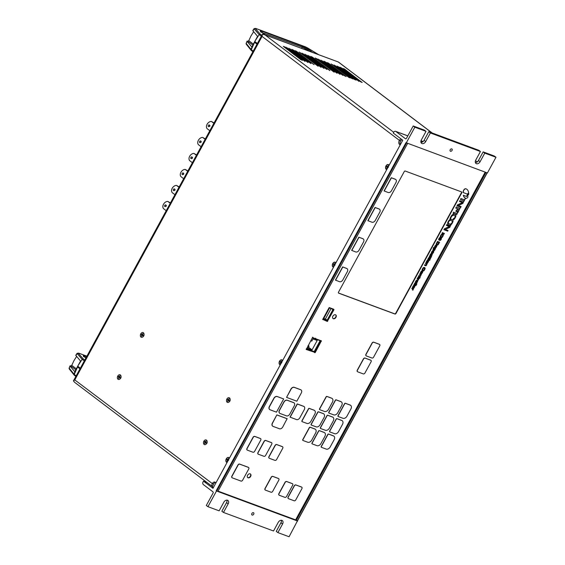 <?xml version="1.0" encoding="UTF-8"?>
<svg xmlns="http://www.w3.org/2000/svg" width="565" height="565" viewBox="0 0 565 565"><rect width="100%" height="100%" fill="white"/><g stroke="black" fill="none" stroke-linecap="round" stroke-linejoin="round"><path stroke-width="0.85" d="M412.994 287.988L413.396 288.136A1.879 1.321 127.1 0 0 414.413 287.373L414.731 286.787A1.737 1.229 127.1 0 0 414.731 285.551L414.103 285.269A1.681 1.187 127.1 0 0 413.135 286.017L412.711 286.801A1.222 0.862 127.1 0 0 412.775 287.853L413.248 287.324A0.572 0.403 -52.9 0 1 413.234 286.78L413.46 286.377A1.172 0.826 -52.9 0 1 413.94 286.052L412.916 287.924A1.222 0.862 127.1 0 1 412.846 286.9L412.711 286.801M413.841 286.095L413.206 287.267M413.87 284.809L414.258 284.103L416.327 284.922L415.946 285.629L413.87 284.809M414.463 283.722L414.844 283.023L416.921 283.842L416.539 284.541L414.463 283.722M417.577 280.48L416.885 280.169A1.822 1.285 127.1 0 0 415.932 280.925L415.466 281.787A2.027 1.427 127.1 0 0 415.416 282.867L416.108 283.171A1.815 1.278 127.1 0 0 417.182 282.331L417.556 281.645A2.528 1.78 127.1 0 0 417.577 280.48L416.885 280.169M418.799 278.503L419.823 278.164L419.88 276.836L419.322 277.21L418.326 276.836L417.599 278.008L419.124 277.902L418.799 278.503L418.976 277.846M420.155 277.563L419.774 277.373M427.387 263.438L425.855 262.824L425.487 263.502L426.455 263.912A0.699 0.487 -52.9 0 1 425.841 265.049L424.866 264.639L424.499 265.317L425.671 265.804A0.89 0.629 127.1 0 0 426.49 265.225L426.787 264.681A0.798 0.565 127.1 0 0 426.815 264.046L427.387 263.438L425.855 262.824M426.377 263.883A0.699 0.487 -52.9 0 1 425.706 264.95M430.05 259.731L429.661 259.582L429.28 260.281L429.668 260.43L430.05 259.731L429.506 259.526M429.365 259.095L430.339 258.883L430.474 257.442L429.873 257.817L428.899 257.456L428.157 258.601L429.626 258.622L429.365 259.095L429.471 258.558M430.721 258.184L430.353 258M431.632 256.842L430.862 257.4L431.632 256.842L429.562 256.03L429.315 256.828L430.714 257.343L431.095 256.644L429.562 256.03M433.581 250.98L433.016 250.719A2.182 1.54 127.1 0 0 432.013 251.397L431.533 252.273A1.702 1.201 127.1 0 0 431.596 253.53L432.034 253.72A1.526 1.074 127.1 0 0 433.235 252.852L433.602 252.174A1.469 1.038 127.1 0 0 433.581 250.98L433.016 250.719M434.895 247.816L435.163 247.915A1.646 1.158 127.1 0 0 436.357 247.152L436.71 246.517A1.843 1.3 127.1 0 0 436.717 245.365L435.947 245.026A1.794 1.264 127.1 0 0 435.114 245.704L434.647 246.545A1.9 1.342 127.1 0 0 434.584 247.527L435.22 247.039A0.537 0.374 -52.9 0 1 435.142 246.608L435.354 246.227A0.657 0.459 -52.9 0 1 435.763 245.853L434.803 247.654M435.777 245.86L435.17 246.983M440.234 239.744L439.86 240.429A1.264 0.89 127.1 0 0 440.912 239.828L441.314 239.094A1.603 1.13 127.1 0 0 441.23 237.95L440.163 237.505A0.982 0.692 127.1 0 0 439.238 238.148L438.779 238.988A1.504 1.059 127.1 0 0 438.744 239.941L439.372 240.224A1.01 0.706 127.1 0 0 440.079 239.786L440.841 238.656A0.692 0.487 -52.9 0 1 440.234 239.744L440.142 239.673M439.951 239.92L439.86 240.429M440.728 238.585A0.692 0.487 -52.9 0 1 440.163 239.638M442.988 234.277L442.395 234.009A1.949 1.377 127.1 0 0 440.94 235.054L440.432 235.993A1.688 1.187 127.1 0 0 440.453 237.349L441.145 236.862A1.222 0.862 -52.9 0 1 440.884 236.212L441.399 235.273A1.307 0.918 -52.9 0 1 442.12 234.863L442.699 235.075A1.702 1.194 -52.9 0 1 442.692 235.923L442.19 236.502A0.727 0.509 -52.9 0 1 441.562 236.82L441.449 237.773A1.78 1.25 127.1 0 0 442.395 237.116L443.207 235.619A2.069 1.455 127.1 0 0 442.988 234.277L442.395 234.009M442.586 235.033A1.702 1.194 -52.9 0 1 442.557 235.824M448.066 230.569L445.171 229.496L449.832 227.335L450.651 225.181A1.144 0.805 -52.9 0 1 449.881 225.873L446.647 224.679L446.428 225.414L449.549 226.572L444.401 228.804L443.921 229.687L447.748 231.156L447.932 230.471L445.227 229.468M449.359 226.501L444.401 228.804M457.876 212.631L457.417 212.793A0.84 0.593 -52.9 0 1 456.69 213.337L453.504 212.157L453.088 213.252L456.788 214.622L457.586 212.475M461.139 206.642L458.243 205.568L462.905 203.407L463.724 201.253A1.144 0.805 -52.9 0 1 462.954 201.945L459.719 200.752L459.5 201.486L462.622 202.644L457.473 204.876L456.993 205.759L460.821 207.228L461.005 206.55L458.3 205.547M462.431 202.574L457.473 204.876M468.046 193.505L466.464 196.415L463.321 195.25A7.748 5.459 127.1 0 0 464.84 197.842L466.118 198.364A2.288 1.61 127.1 0 0 467.545 197.665L468.004 196.825A1.561 1.102 -52.9 0 1 467.905 195.292A0.911 0.643 -52.9 0 1 468.477 194.727L468.668 194.367A4.838 3.411 127.1 0 0 468.562 192.891L468.484 192.827M466.52 189.028L465.786 188.759A1.794 1.264 127.1 0 0 463.957 189.727L463.583 190.405A4.315 3.037 127.1 0 0 463.116 192.496L466.994 193.986A1.321 0.932 127.1 0 0 468.321 193.124L468.604 192.601A8.454 5.954 127.1 0 0 466.789 189.233A8.454 5.954 127.1 0 0 466.648 189.127A8.454 5.954 127.1 0 0 466.52 189.028L465.786 188.759M248.056 477.792A2.267 1.596 127.1 0 0 250.535 476.592A2.267 1.596 127.1 0 0 250.5 474.014A2.267 1.596 127.1 0 0 247.851 474.861A2.267 1.596 127.1 0 0 247.76 477.63A2.267 1.596 127.1 0 0 248.056 477.792M293.998 402.824A2.882 2.027 127.1 0 0 293.934 402.774A2.882 2.027 127.1 0 0 293.56 402.57L287.19 400.211A2.882 2.027 127.1 0 0 283.884 401.99L279.414 410.19A2.882 2.027 127.1 0 0 279.619 413.199A2.882 2.027 127.1 0 0 279.682 413.248M232.038 477.7A1.427 1.003 -52.9 0 1 231.975 477.651A1.427 1.003 -52.9 0 1 231.869 476.154L237.971 464.96A1.427 1.003 -52.9 0 1 239.617 464.077L248.318 467.304A1.427 1.003 -52.9 0 1 248.501 467.403A1.427 1.003 -52.9 0 1 248.565 467.46M271.553 442.692A1.427 1.003 127.1 0 0 271.49 442.635A1.427 1.003 127.1 0 0 271.306 442.536L265.705 440.46A1.427 1.003 127.1 0 0 264.067 441.343L257.965 452.544A1.427 1.003 127.1 0 0 258.064 454.034A1.427 1.003 127.1 0 0 258.134 454.083M247.138 450.008A1.427 1.003 -52.9 0 1 247.067 449.959A1.427 1.003 -52.9 0 1 246.969 448.469L253.071 437.268A1.427 1.003 -52.9 0 1 254.709 436.385L260.31 438.461A1.427 1.003 -52.9 0 1 260.493 438.56A1.427 1.003 -52.9 0 1 260.557 438.617M272.655 426.144A2.882 2.027 -52.9 0 1 272.584 426.095A2.882 2.027 -52.9 0 1 272.379 423.086L276.85 414.887L287.105 418.686L282.768 426.985A2.882 2.027 -52.9 0 1 279.463 428.764L273.093 426.398A2.882 2.027 -52.9 0 1 272.718 426.194A2.882 2.027 -52.9 0 1 272.514 423.178L276.85 414.887M269.66 409.533A2.882 2.027 -52.9 0 1 269.59 409.484A2.882 2.027 -52.9 0 1 269.385 406.475L273.856 398.276A2.882 2.027 -52.9 0 1 277.161 396.496L283.665 398.954L276.469 412.153L270.098 409.787A2.882 2.027 -52.9 0 1 269.724 409.583A2.882 2.027 -52.9 0 1 269.519 406.574L273.99 398.374A2.882 2.027 -52.9 0 1 277.295 396.595L283.665 398.954M278.63 478.597A1.427 1.003 127.1 0 0 278.573 478.548A1.427 1.003 127.1 0 0 278.383 478.442L272.789 476.373A1.427 1.003 127.1 0 0 271.151 477.256L265.049 488.45A1.427 1.003 127.1 0 0 265.147 489.947A1.427 1.003 127.1 0 0 265.218 489.989M338.131 416.447A0.692 0.487 -52.9 0 1 338.011 415.678L344.558 403.685A0.692 0.487 -52.9 0 1 345.349 403.255L350.074 405.006A3.454 2.437 -52.9 0 1 350.519 405.253A3.454 2.437 -52.9 0 1 350.59 405.303M328.901 413.022A0.692 0.487 -52.9 0 1 328.781 412.259L335.32 400.26A0.692 0.487 -52.9 0 1 336.119 399.836L340.843 401.588A3.454 2.437 -52.9 0 1 341.288 401.828A3.454 2.437 -52.9 0 1 341.352 401.885M315.334 429.252A3.454 2.437 127.1 0 0 315.27 429.202A3.454 2.437 127.1 0 0 314.818 428.955L310.093 427.204A0.692 0.487 127.1 0 0 309.302 427.634L302.762 439.627A0.692 0.487 127.1 0 0 302.882 440.389M333.802 436.095A3.454 2.437 127.1 0 0 333.731 436.046A3.454 2.437 127.1 0 0 333.286 435.799L328.562 434.047A0.692 0.487 127.1 0 0 327.771 434.471L321.224 446.47A0.692 0.487 127.1 0 0 321.351 447.233M279.068 495.124A1.427 1.003 -52.9 0 1 278.997 495.074A1.427 1.003 -52.9 0 1 278.891 493.584L285 482.383A1.427 1.003 -52.9 0 1 286.639 481.5L292.232 483.576A1.427 1.003 -52.9 0 1 292.416 483.675A1.427 1.003 -52.9 0 1 292.479 483.732M342.644 266.92L335.448 280.12L339.537 281.688A2.882 2.027 127.1 0 0 342.842 279.908L347.313 271.709A2.882 2.027 127.1 0 0 347.108 268.693A2.882 2.027 127.1 0 0 346.733 268.488L342.644 266.92L346.606 268.389A2.882 2.027 127.1 0 1 346.981 268.594A2.882 2.027 127.1 0 1 347.044 268.643M485.201 172.141L295.615 519.871L218.048 491.126M306.244 349.523L312.346 337.821L321.4 340.822L315.256 352.496L306.166 349.46M329.042 307.784L334.014 309.627L327.29 321.443L322.714 319.38L329.042 307.784M404.222 171.633L338.513 292.154A0.918 0.65 127.1 0 0 338.696 293.186L394.935 314.027A0.918 0.65 127.1 0 0 395.994 313.455L461.704 192.926A0.918 0.65 127.1 0 0 461.52 191.902L405.282 171.061A0.918 0.65 127.1 0 0 404.222 171.633M351.783 250.486L358.98 237.293L362.942 238.762A2.882 2.027 -52.9 0 1 363.316 238.967A2.882 2.027 -52.9 0 1 363.521 241.975L359.058 250.175A2.882 2.027 -52.9 0 1 355.752 251.955L351.656 250.387L358.853 237.194L362.815 238.663A2.882 2.027 -52.9 0 1 363.189 238.868A2.882 2.027 -52.9 0 1 363.253 238.917M384.207 191.027L391.404 177.827L395.366 179.296A2.882 2.027 -52.9 0 1 395.74 179.501A2.882 2.027 -52.9 0 1 395.945 182.516L391.474 190.716A2.882 2.027 -52.9 0 1 388.169 192.496L384.073 190.928L391.27 177.728L395.232 179.197A2.882 2.027 -52.9 0 1 395.606 179.402A2.882 2.027 -52.9 0 1 395.67 179.451M367.999 220.753L375.188 207.56L379.157 209.029A2.882 2.027 -52.9 0 1 379.532 209.234A2.882 2.027 -52.9 0 1 379.736 212.249L375.266 220.442A2.882 2.027 -52.9 0 1 371.961 222.222L367.864 220.654L375.061 207.461L379.023 208.93A2.882 2.027 -52.9 0 1 379.398 209.135A2.882 2.027 -52.9 0 1 379.461 209.184M301.717 487.15A1.427 1.003 127.1 0 0 301.654 487.101A1.427 1.003 127.1 0 0 301.463 486.995L295.869 484.925A1.427 1.003 127.1 0 0 294.231 485.808L288.129 497.002A1.427 1.003 127.1 0 0 288.228 498.5A1.427 1.003 127.1 0 0 288.298 498.542M324.564 432.67A3.454 2.437 127.1 0 0 324.501 432.62A3.454 2.437 127.1 0 0 324.056 432.373L319.331 430.629A0.692 0.487 127.1 0 0 318.533 431.053L311.993 443.052A0.692 0.487 127.1 0 0 312.113 443.815M319.67 409.604A0.692 0.487 -52.9 0 1 319.55 408.834L326.09 396.842A0.692 0.487 -52.9 0 1 326.881 396.411L331.606 398.163A3.454 2.437 -52.9 0 1 332.058 398.41A3.454 2.437 -52.9 0 1 332.121 398.459M366.12 355.802A1.427 1.003 -52.9 0 1 366.056 355.752A1.427 1.003 -52.9 0 1 365.95 354.262L372.06 343.061A1.427 1.003 -52.9 0 1 373.698 342.178L379.292 344.255A1.427 1.003 -52.9 0 1 379.475 344.353A1.427 1.003 -52.9 0 1 379.539 344.41M357.468 371.678A1.427 1.003 -52.9 0 1 357.398 371.629A1.427 1.003 -52.9 0 1 357.299 370.132L363.401 358.937A1.427 1.003 -52.9 0 1 365.039 358.055L370.64 360.131A1.427 1.003 -52.9 0 1 370.824 360.23A1.427 1.003 -52.9 0 1 370.887 360.286M302.042 421.575A0.692 0.487 -52.9 0 1 301.922 420.812L308.462 408.813A0.692 0.487 -52.9 0 1 309.26 408.389L313.985 410.141A3.454 2.437 -52.9 0 1 314.43 410.381A3.454 2.437 -52.9 0 1 314.493 410.437M311.28 425A0.692 0.487 -52.9 0 1 311.153 424.23L317.7 412.238A0.692 0.487 -52.9 0 1 318.49 411.807L323.215 413.559A3.454 2.437 -52.9 0 1 323.66 413.806A3.454 2.437 -52.9 0 1 323.731 413.855M320.51 428.418A0.692 0.487 -52.9 0 1 320.39 427.656L326.93 415.656A0.692 0.487 -52.9 0 1 327.721 415.233L332.446 416.984A3.454 2.437 -52.9 0 1 332.898 417.224A3.454 2.437 -52.9 0 1 332.962 417.274M342.192 420.699A3.454 2.437 127.1 0 0 342.129 420.65A3.454 2.437 127.1 0 0 341.677 420.402L336.952 418.651A0.692 0.487 127.1 0 0 336.161 419.082L329.621 431.074A0.692 0.487 127.1 0 0 329.741 431.837M304.019 406.539A2.882 2.027 127.1 0 0 303.956 406.489A2.882 2.027 127.1 0 0 303.582 406.284L297.211 403.926L290.014 417.118L296.519 419.583A2.882 2.027 127.1 0 0 299.824 417.803L304.295 409.604A2.882 2.027 127.1 0 0 304.09 406.588A2.882 2.027 127.1 0 0 303.716 406.383L297.345 404.024L290.149 417.217M282.549 446.767A1.427 1.003 127.1 0 0 282.486 446.71A1.427 1.003 127.1 0 0 282.302 446.611L276.702 444.535A1.427 1.003 127.1 0 0 275.063 445.418L268.961 456.612A1.427 1.003 127.1 0 0 269.06 458.109A1.427 1.003 127.1 0 0 269.131 458.159M301.025 389.928A2.882 2.027 127.1 0 0 300.961 389.878A2.882 2.027 127.1 0 0 300.587 389.673L294.217 387.315A2.882 2.027 127.1 0 0 290.911 389.094L286.575 397.393L296.83 401.192L301.3 392.993A2.882 2.027 127.1 0 0 301.096 389.977A2.882 2.027 127.1 0 0 300.721 389.772L294.351 387.413A2.882 2.027 127.1 0 0 291.046 389.193L286.575 397.393M333.35 318.724A2.267 1.596 127.1 0 0 335.836 317.523A2.267 1.596 127.1 0 0 335.794 314.945A2.267 1.596 127.1 0 0 333.152 315.786A2.267 1.596 127.1 0 0 333.06 318.561A2.267 1.596 127.1 0 0 333.35 318.724M465.348 198.922L464.903 199.064A0.932 0.657 -52.9 0 1 464.006 199.671L460.899 198.52L460.482 199.614L464.218 200.999L465.066 198.767M457.219 211.289L456.986 211.204A0.791 0.558 -52.9 0 1 457.029 210.667L457.975 208.923L459.204 209.382L458.088 211.585A0.735 0.516 -52.9 0 1 457.368 211.847L457.163 212.228L458.01 212.376L460.284 207.595A1.024 0.72 -52.9 0 1 459.642 208.195L456.329 206.967L455.743 208.047L457.643 208.803L456.562 210.441A0.784 0.551 -52.9 0 1 456.068 210.809L455.764 211.225L457.007 211.691L456.972 211.148M459.098 209.34L457.961 211.487A0.735 0.516 -52.9 0 1 457.233 211.748L457.163 212.228M457.495 208.746L456.562 210.441M455.228 214.446A2.535 1.787 127.1 0 0 455.185 214.41A2.535 1.787 127.1 0 0 455.136 214.375L454.345 214.079A3.199 2.253 127.1 0 0 451.371 215.865L450.376 217.68A2.493 1.759 127.1 0 0 450.03 218.69L450.609 218.62A1.681 1.187 -52.9 0 1 450.856 217.836L451.421 216.798A2.444 1.723 -52.9 0 1 453.766 215.272L454.832 215.668A1.667 1.172 -52.9 0 1 454.853 217.334L454.634 217.737A1.151 0.812 -52.9 0 1 453.455 218.556L452.953 219.82A2.189 1.547 127.1 0 0 454.818 218.401L455.496 217.165A2.535 1.787 127.1 0 0 455.312 214.502A2.535 1.787 127.1 0 0 455.263 214.474L454.345 214.079M452.565 219.799L451.004 219.171A2.874 2.027 127.1 0 0 448.751 220.668L447.875 222.271A2.931 2.062 127.1 0 0 448.052 224.651L449.585 225.273A2.648 1.865 127.1 0 0 451.965 223.641L452.671 222.342A2.479 1.744 127.1 0 0 452.565 219.799L451.004 219.171M444.394 233.451L442.317 232.632L442.014 233.529L443.956 234.249L444.394 233.451L442.317 232.632M439.591 242.223L437.515 241.403L436.265 243.706A1.441 1.017 127.1 0 0 436.47 244.864L437.225 245.196A1.681 1.187 127.1 0 0 438.447 244.32L439.591 242.223L437.515 241.403M435.615 248.346L433.56 247.534L433.193 248.212L433.927 248.536A1.603 1.13 127.1 0 0 433.546 248.925L432.988 249.603A1.928 1.356 127.1 0 0 433.08 250.599L433.68 250.874A1.554 1.095 127.1 0 0 434.76 250.048L435.071 249.49A1.695 1.194 127.1 0 0 435.191 248.882L435.615 248.346L433.56 247.534M433.75 248.473A1.603 1.13 127.1 0 0 433.419 248.826M431.625 255.154A0.784 0.551 -52.9 0 1 431.166 255.514L431.003 256.228A1.441 1.017 127.1 0 0 431.766 255.549L432.112 254.907A2.02 1.427 127.1 0 0 432.26 253.953L431.985 253.847A2.535 1.787 127.1 0 0 431.215 254.575L430.911 255.133A0.65 0.459 -52.9 0 1 430.657 255.422L430.82 254.575A1.773 1.25 -52.9 0 1 430.982 254.314L431.54 253.706L431.222 253.537A1.893 1.335 127.1 0 0 430.53 254.123L430.036 255.02A3.277 2.309 127.1 0 0 429.916 255.896L430.403 256.122A2.429 1.709 127.1 0 0 431.003 255.599L431.349 254.963A0.706 0.501 -52.9 0 1 431.738 254.575L431.844 254.617A0.692 0.487 -52.9 0 1 431.745 254.935L431.491 255.062A0.784 0.551 -52.9 0 1 431.123 255.38M431.159 254.384A2.535 1.787 127.1 0 0 431.081 254.476L430.777 255.034A0.65 0.459 -52.9 0 1 430.523 255.323L430.466 255.302M432.26 253.953L431.851 253.749A2.535 1.787 127.1 0 0 431.194 254.342M430.848 255.761L430.82 256.157M431.702 254.589A0.692 0.487 -52.9 0 1 431.611 254.836L431.491 255.062M429.513 259.533L427.98 258.911L427.733 259.709L429.132 260.232L429.513 259.533L427.98 258.911M428.475 260.331L427.903 260.07A2.182 1.54 127.1 0 0 426.9 260.74L426.427 261.623A1.702 1.201 127.1 0 0 426.49 262.873L426.921 263.071A1.526 1.074 127.1 0 0 428.122 262.202L428.496 261.524A1.469 1.038 127.1 0 0 428.475 260.331L427.903 260.07M424.866 267.725L424.195 267.478A1.646 1.158 127.1 0 0 422.931 268.403L422.394 269.385A1.285 0.904 127.1 0 0 422.493 270.713A1.285 0.904 127.1 0 0 422.613 270.79L422.98 270.105A0.848 0.6 -52.9 0 1 422.747 269.512L423.284 268.537A1.01 0.713 -52.9 0 1 424.004 268.135L424.534 268.333A1.187 0.833 -52.9 0 1 424.492 269.272L424.138 269.908A1.504 1.059 -52.9 0 1 423.446 270.324L423.312 271.045A1.469 1.031 127.1 0 0 424.23 270.402L425.021 268.94A1.54 1.088 127.1 0 0 424.866 267.725L424.068 267.379A1.646 1.158 127.1 0 0 422.797 268.304L422.267 269.286A1.285 0.904 127.1 0 0 422.366 270.614A1.285 0.904 127.1 0 0 422.429 270.663M424.428 268.29A1.187 0.833 -52.9 0 1 424.357 269.173L424.011 269.809A1.504 1.059 -52.9 0 1 423.319 270.225L423.1 270.967M422.627 271.172L421.935 270.868A1.822 1.285 127.1 0 0 420.982 271.617L420.515 272.478A2.027 1.427 127.1 0 0 420.466 273.559L421.158 273.863A1.815 1.278 127.1 0 0 422.232 273.022L422.606 272.344A2.528 1.78 127.1 0 0 422.627 271.172L421.935 270.868M421.426 274.336L419.929 273.728L419.562 274.413L420.558 274.83A0.869 0.614 -52.9 0 1 420.607 275.381L419.979 275.791L419.004 275.43L418.63 276.108L419.922 276.638A0.932 0.657 127.1 0 0 420.579 276.066L420.897 275.487A1.681 1.179 127.1 0 0 420.982 274.844L421.426 274.336L419.929 273.728M420.459 274.795A0.869 0.614 -52.9 0 1 420.48 275.282M418.94 278.87L417.436 278.263L417.055 278.962L418.008 279.371A1.335 0.939 -52.9 0 1 418.022 279.894L417.761 280.374L418.411 280.035A2.705 1.907 127.1 0 0 418.439 279.407L418.94 278.87L417.436 278.263M417.895 279.329A1.335 0.939 -52.9 0 1 417.895 279.795M413.7 288.517L412.196 287.91L411.814 288.616L412.768 289.019A1.335 0.939 -52.9 0 1 412.782 289.541L412.394 289.923L412.909 290.163L413.17 289.683A2.705 1.907 127.1 0 0 413.199 289.054L413.7 288.517L412.196 287.91M412.655 288.976A1.335 0.939 -52.9 0 1 412.655 289.442M295.163 519.701L218.041 491.147M401.722 139.449L401.235 140.339M213.386 487.553L212.355 486.776L213.295 484.706A0.692 0.487 -52.9 0 1 213.401 484.346L213.563 484.05A2.882 1.999 110.3 0 1 215.548 482.496M401.016 138.912A2.535 1.787 127.1 0 0 399.434 140.395L400.677 140.855A0.692 0.487 -52.9 0 1 400.938 140.551L401.079 140.282M226.918 500.131A3.22 2.274 127.1 0 1 226.544 502.617L221.854 511.212L223.486 512.448L273.531 530.994L278.22 522.392A3.22 2.274 -52.9 0 1 282.338 520.626A3.22 2.274 -52.9 0 1 282.571 524.009L277.881 532.604L289.075 536.75L297.437 520.909M475.412 160.905L476.705 161.385A2.161 1.504 110.3 0 1 476.98 161.534L475.398 160.947M477.361 161.823L476.98 161.534M475.37 162.593A3.22 2.274 127.1 0 0 478.47 160.488L483.153 151.886L494.347 156.039L495.971 157.268L487.418 172.961L405.981 142.67L216.197 490.766L217.857 491.479L407.633 143.404M297.331 520.831L295.149 519.715M485.971 172.431L296.194 520.506M407.824 135.861L395.571 131.32A2.161 1.504 110.3 0 0 393.593 132.422L393.254 133.043L402.753 140.226L212.97 488.322L203.471 481.133L203.132 481.754A2.161 1.504 -69.7 0 0 203.329 484.558L212.984 491.861A0.918 0.643 110.3 0 1 213.069 493.061L206.31 505.456L207.941 506.685L216.501 490.992L216.197 490.766M395.571 131.32A2.161 1.504 110.3 0 1 395.846 131.468L405.5 138.771A0.918 0.643 110.3 0 0 406.454 138.369L413.213 125.974L414.844 127.203L406.284 142.903M421.794 142.309A3.397 0.501 -151.4 0 1 421.419 142.048A3.397 0.501 -151.4 0 1 420.868 141.561M420.904 141.208A3.397 0.501 -151.4 0 1 422.733 141.836M229.129 400.698L228.331 400.401L227.773 401.433A1.448 1.01 110.3 0 1 227.49 401.221L228.055 400.19L227.384 399.688A1.448 1.01 110.3 0 1 227.617 399.257L228.288 399.766L228.846 398.735A1.448 1.01 110.3 0 1 229.122 398.947L228.564 399.978L229.235 400.479A1.448 1.01 110.3 0 1 229.002 400.91L228.331 400.401M229.291 400.649L227.384 399.688M229.178 400.606L228.055 400.19M227.49 401.221L227.935 401.129M226.897 399.017A2.493 1.73 110.3 0 1 229.122 397.732A2.493 1.73 110.3 0 1 230.103 400.041A2.493 1.73 110.3 0 1 229.644 401.284A2.493 1.73 110.3 0 1 227.088 402.216A2.493 1.73 110.3 0 1 226.897 399.017M230.103 400.041L230.054 400.345A1.363 0.946 110.3 0 1 229.8 401.023L229.644 401.284M143.023 335.532L142.225 335.236L141.66 336.26A1.448 1.01 110.3 0 1 141.384 336.048L141.942 335.024L141.271 334.515A1.448 1.01 110.3 0 1 141.504 334.092L142.175 334.593L142.733 333.569A1.448 1.01 110.3 0 1 143.016 333.781L142.458 334.805L143.122 335.313A1.448 1.01 110.3 0 1 142.888 335.744L142.225 335.236M143.185 335.483L141.271 334.515M143.065 335.44L141.942 335.024M141.384 336.048L141.829 335.956M140.791 333.851A2.493 1.73 110.3 0 1 143.016 332.559A2.493 1.73 110.3 0 1 143.99 334.876A2.493 1.73 110.3 0 1 143.531 336.119A2.493 1.73 110.3 0 1 140.975 337.044A2.493 1.73 110.3 0 1 140.791 333.851M143.99 334.876L143.941 335.179A1.363 0.946 110.3 0 1 143.694 335.857L143.531 336.119M120.02 377.717L119.222 377.42L118.657 378.451A1.448 1.01 110.3 0 1 118.382 378.239L118.94 377.208L118.269 376.707A1.448 1.01 110.3 0 1 118.509 376.276L119.173 376.784L119.738 375.753A1.448 1.01 110.3 0 1 120.013 375.965L119.455 376.996L120.126 377.498A1.448 1.01 110.3 0 1 119.886 377.929L119.222 377.42M120.183 377.667L118.269 376.707M120.07 377.625L118.94 377.208M118.382 378.239L118.827 378.147M117.788 376.036A2.493 1.73 110.3 0 1 120.013 374.75A2.493 1.73 110.3 0 1 120.995 377.06A2.493 1.73 110.3 0 1 120.529 378.303A2.493 1.73 110.3 0 1 117.972 379.235A2.493 1.73 110.3 0 1 117.788 376.036M120.995 377.06L120.938 377.364A1.363 0.946 110.3 0 1 120.691 378.041L120.529 378.303M206.133 442.889L205.328 442.593L204.77 443.617A1.448 1.01 110.3 0 1 204.495 443.405L205.053 442.381L204.382 441.872A1.448 1.01 110.3 0 1 204.615 441.442L205.286 441.95L205.844 440.926A1.448 1.01 110.3 0 1 206.126 441.138L205.561 442.162L206.232 442.67A1.448 1.01 110.3 0 1 205.999 443.094L205.328 442.593M206.289 442.84L204.382 441.872M206.176 442.798L205.053 442.381M204.495 443.405L204.933 443.313M203.894 441.201A2.493 1.73 110.3 0 1 206.126 439.916A2.493 1.73 110.3 0 1 207.101 442.233A2.493 1.73 110.3 0 1 206.642 443.469A2.493 1.73 110.3 0 1 204.085 444.401A2.493 1.73 110.3 0 1 203.894 441.201M207.101 442.233L207.051 442.529A1.363 0.946 110.3 0 1 206.797 443.207L206.642 443.469M327.008 62.567L344.459 75.774L346.133 76.558L328.463 63.103L327.008 62.567M334.261 71.995L316.81 58.788L315.129 57.997L334.155 72.193M318.229 66.056L299.104 52.058L318.123 66.253M359.029 81.176L341.578 67.962L339.904 67.179L358.923 81.367M337.171 73.076L318.046 59.078L337.065 73.273M343.033 68.506L360.491 81.713L362.165 82.497L344.495 69.043L343.033 68.506M326.973 69.297L307.847 55.299L326.867 69.488M321.146 67.136L302.021 53.138L321.04 67.334M343.004 75.237L325.553 62.03L323.872 61.239L342.899 75.428M354.658 79.552L356.12 80.096L338.668 66.889L336.987 66.098L354.658 79.552M329.889 70.378L312.438 57.164L310.757 56.38L329.783 70.569M351.748 78.471L353.203 79.015L334.077 65.017L351.748 78.471M294.951 50.688L296.406 51.231L314.076 64.685L294.951 50.688M308.031 62.277L288.906 48.279L307.925 62.475M340.088 74.156L320.962 60.158L339.982 74.347M305.114 61.197L285.989 47.199L305.008 61.394M348.831 77.391L350.286 77.935L331.161 63.937L348.831 77.391M324.063 68.217L304.93 54.219L323.95 68.414M283.291 46.365L284.753 46.909L302.423 60.363L300.742 59.579L283.291 46.365M310.948 63.358L293.496 50.151L291.815 49.36L310.842 63.548M400.514 141.151A2.882 1.999 -69.7 0 0 400.423 144.506M74.665 382.35L73.422 380.895L74.785 379.92L212.32 483.584A2.882 1.999 110.3 0 1 214.947 482.122A2.882 1.999 110.3 0 1 215.307 482.319L215.964 482.821M212.157 483.887A2.535 1.787 127.1 0 0 212.334 486.536A2.535 1.787 127.1 0 0 212.44 486.613M338.442 62.03L264.971 34.868L393.678 132.274M399.434 140.395L262.061 36.428L262.393 34.296L264.971 34.868M143.694 336.048A2.648 1.836 110.3 0 1 143.616 336.189L144.103 334.868A2.648 1.836 110.3 0 1 143.694 336.048M120.698 378.239A2.648 1.836 110.3 0 1 120.613 378.381L121.101 377.06A2.648 1.836 110.3 0 1 120.698 378.239A1.624 1.13 -69.7 0 1 120.239 378.705M229.807 401.221A2.648 1.836 110.3 0 1 229.729 401.355L230.216 400.041A2.648 1.836 110.3 0 1 229.807 401.221A1.624 1.13 -69.7 0 1 229.355 401.687M206.804 443.405A2.648 1.836 110.3 0 1 206.726 443.546L207.214 442.226A2.648 1.836 110.3 0 1 206.804 443.405A1.624 1.13 -69.7 0 1 206.352 443.878M227.038 462.516A2.648 1.836 110.3 0 1 226.282 458.851A2.648 1.836 110.3 0 1 229.425 458.13M280.268 364.891A2.648 1.836 110.3 0 1 279.513 361.219A2.648 1.836 110.3 0 1 282.655 360.505M333.505 267.238A2.648 1.836 110.3 0 1 332.75 263.572A2.648 1.836 110.3 0 1 335.9 262.852M386.735 169.606A2.648 1.836 110.3 0 1 385.98 165.941A2.648 1.836 110.3 0 1 389.123 165.22M399.271 140.692A2.882 1.999 -69.7 0 0 399.533 144.421L400.197 144.923M144.075 335.024A1.624 1.13 -69.7 0 0 144.04 334.381M143.242 336.521A1.624 1.13 -69.7 0 0 143.694 336.055M121.072 377.215A1.624 1.13 -69.7 0 0 121.037 376.565M230.188 400.19A1.624 1.13 -69.7 0 0 230.146 399.547M207.186 442.381A1.624 1.13 -69.7 0 0 207.15 441.731M420.967 142.437A3.22 2.274 -52.9 0 0 424.068 140.332L428.757 131.73L478.802 150.276L480.434 151.512L475.744 160.107A3.22 2.274 127.1 0 0 475.977 163.483A3.22 2.274 127.1 0 0 480.095 161.717L484.784 153.122L495.971 157.268M480.434 151.512L430.382 132.966L425.699 141.561A3.22 2.274 -52.9 0 1 421.575 143.326A3.22 2.274 -52.9 0 1 421.342 139.951L426.031 131.348L414.844 127.203M450.489 151.265A1.356 0.961 127.1 0 0 451.972 150.544A1.356 0.961 127.1 0 0 451.951 148.998A1.356 0.961 127.1 0 0 450.369 149.506A1.356 0.961 127.1 0 0 450.312 151.166A1.356 0.961 127.1 0 0 450.489 151.265M426.031 131.348L424.407 130.12L413.213 125.974M428.757 131.73L430.382 132.966M483.153 151.886L484.784 153.122M421.751 142.324L420.861 141.638M420.918 141.144L422.754 141.822M203.471 481.133L206.847 482.383M216.501 490.992L297.635 521.057M223.486 512.448L228.168 503.846A3.22 2.274 127.1 0 0 227.942 500.47A3.22 2.274 127.1 0 0 223.818 502.236L219.135 510.831L207.941 506.685M253.431 512.688A1.356 0.961 127.1 0 0 251.941 513.408A1.356 0.961 127.1 0 0 251.969 514.955A1.356 0.961 127.1 0 0 253.551 514.447A1.356 0.961 127.1 0 0 253.607 512.787A1.356 0.961 127.1 0 0 253.431 512.688M281.321 520.287A3.22 2.274 -52.9 0 1 280.939 522.773L276.257 531.368L277.881 532.604M84.234 356.734L84.983 356.995A0.904 0.629 -69.7 0 0 84.856 355.886C82.907 355.265 82.716 355.569 84.284 356.798A0.904 0.643 -53.7 0 1 84.489 356.946M84.319 360.908L82.151 359.319L77.038 353.386L75.795 355.244A3.093 0.459 28.6 0 0 75.887 355.484L80.548 361.049L77.878 365.901L82.151 359.319L83.253 358.902L84.792 360.032M77.878 365.901L74.813 371.721L70.095 366.113A3.093 0.459 -151.4 0 1 69.996 365.88A3.093 0.459 -151.4 0 1 70.766 365.958L75.964 369.898M77.363 366.869L77.871 366.297L80.357 368.175M74.354 375.224L73.944 374.094L74.255 375.174L75.858 376.424M70.095 366.113L69.191 368.154A0.904 0.84 -38.7 0 0 69.276 369.002L74.199 375.118M75.046 371.629L73.944 374.094L69.191 368.154L69.996 365.88M76.423 368.896L71.748 365.357L70.766 365.958M71.748 365.357L73.796 360.993A4.534 3.143 110.3 0 1 74.17 360.308L76.642 356.381M261.263 32.035L262.012 32.297A0.904 0.629 -69.7 0 0 261.892 31.188C259.935 30.567 259.745 30.87 261.32 32.099A0.904 0.643 -53.7 0 1 261.433 32.163L260.599 31.435L260.613 32.028M254.073 28.688L254.158 28.9A0.904 0.84 -41.3 0 1 255.309 28.54L255.86 28.504A0.904 0.629 -69.7 0 0 255.747 28.441L254.066 28.681L252.823 30.545A3.093 0.459 28.6 0 0 252.915 30.785L257.576 36.351L254.914 41.203L259.18 34.62L260.288 34.204L261.828 35.334M254.914 41.203L251.842 47.022L247.124 41.407A3.093 0.459 -151.4 0 1 247.025 41.181A3.093 0.459 -151.4 0 1 247.795 41.259L252.993 45.2M254.391 42.17L254.9 41.598L257.386 43.477M251.39 50.525L250.973 49.388L251.284 50.476L252.894 51.726M251.1 50.292L246.319 44.31A0.904 0.84 -38.7 0 1 246.22 43.456L247.025 41.181M253.459 44.197L248.784 40.659L247.795 41.259M302.063 46.076A0.904 0.629 110.3 0 1 302.19 47.185L307.819 50.193A0.904 0.643 -53.7 0 1 308.815 49.699L302.063 46.076L261.892 31.188M248.784 40.659L250.825 36.294A4.534 3.143 110.3 0 1 251.199 35.609L253.671 31.682M166.216 210.696L163.779 208.845A4.372 3.079 -52.9 0 1 163.49 204.283A4.372 3.079 -52.9 0 1 167.826 201.43L170.263 203.28M170.453 202.927L167.826 201.43M166.032 205.109L165.552 204.933A0.897 0.622 -69.7 0 1 165.75 206.154A0.897 0.622 110.3 0 1 164.931 206.613L166.174 206.31L166.336 205.498L165.757 205.088M165.552 204.933A0.897 0.622 -69.7 0 0 164.733 205.392A0.897 0.622 110.3 0 0 164.931 206.613M192.382 162.713L189.939 160.863A4.372 3.079 -52.9 0 1 189.649 156.3A4.372 3.079 -52.9 0 1 193.986 153.447L196.422 155.29M196.613 154.944L193.986 153.447M192.199 157.126L191.719 156.943A0.897 0.622 -69.7 0 1 191.909 158.172A0.897 0.622 110.3 0 1 191.09 158.631L192.333 158.327L192.503 157.508L191.923 157.098M191.719 156.943A0.897 0.622 -69.7 0 0 190.899 157.402A0.897 0.622 110.3 0 0 191.09 158.631M174.938 194.699L172.502 192.856A4.372 3.079 -52.9 0 1 172.205 188.286A4.372 3.079 -52.9 0 1 176.541 185.433L178.985 187.283M179.176 186.93L176.541 185.433M174.755 189.113L174.274 188.936A0.897 0.622 -69.7 0 1 174.472 190.165A0.897 0.622 110.3 0 1 173.653 190.617L174.889 190.32L175.058 189.501L174.479 189.091M174.274 188.936A0.897 0.622 -69.7 0 0 173.455 189.395A0.897 0.622 110.3 0 0 173.653 190.617M201.105 146.716L198.661 144.866A4.372 3.079 -52.9 0 1 198.371 140.304A4.372 3.079 -52.9 0 1 202.708 137.45L205.144 139.294M205.335 138.948L202.708 137.45M200.914 141.13L200.441 140.953A0.897 0.622 -69.7 0 1 200.631 142.175A0.897 0.622 110.3 0 1 199.812 142.634L201.055 142.331L201.225 141.518L200.646 141.102M200.441 140.953A0.897 0.622 -69.7 0 0 199.614 141.405A0.897 0.622 110.3 0 0 199.812 142.634M209.82 130.72L207.383 128.876A4.372 3.079 -52.9 0 1 207.094 124.307A4.372 3.079 -52.9 0 1 211.43 121.454L213.867 123.304M214.057 122.951L211.43 121.454M209.636 125.133L209.156 124.957A0.897 0.622 -69.7 0 1 209.354 126.186A0.897 0.622 110.3 0 1 208.534 126.638L209.777 126.341L209.94 125.522L209.361 125.112M209.156 124.957A0.897 0.622 -69.7 0 0 208.337 125.416A0.897 0.622 110.3 0 0 208.534 126.638M183.66 178.702L181.217 176.859A4.372 3.079 -52.9 0 1 180.927 172.29A4.372 3.079 -52.9 0 1 185.263 169.444L187.707 171.287M187.898 170.941L185.263 169.444M183.477 173.116L182.996 172.939A0.897 0.622 -69.7 0 1 183.194 174.168A0.897 0.622 110.3 0 1 182.375 174.627L183.611 174.324L183.78 173.504L183.201 173.095M182.996 172.939A0.897 0.622 -69.7 0 0 182.177 173.399A0.897 0.622 110.3 0 0 182.375 174.627M280.339 364.75A2.493 1.73 110.3 0 1 279.597 361.289A2.493 1.73 110.3 0 1 282.578 360.647M281.342 362.907L281.031 362.673L280.473 363.698A1.448 1.01 110.3 0 1 280.198 363.493L280.756 362.462L280.085 361.953A1.448 1.01 110.3 0 1 280.318 361.529L280.989 362.038L281.547 361.007A1.448 1.01 110.3 0 1 281.829 361.219L281.575 362.483M280.198 363.493L280.636 363.401M281.794 362.786L280.085 361.953M281.398 362.808L281.031 362.673M281.448 362.723L280.756 362.462M386.813 169.465A2.493 1.73 110.3 0 1 386.072 166.011A2.493 1.73 110.3 0 1 389.052 165.361M387.816 167.628L387.505 167.395L386.94 168.419A1.448 1.01 110.3 0 1 386.665 168.208L387.223 167.184L386.552 166.675A1.448 1.01 110.3 0 1 386.785 166.251L387.456 166.753L388.021 165.729A1.448 1.01 110.3 0 1 388.296 165.941L388.049 167.205M386.665 168.208L387.11 168.116M388.261 167.508L386.552 166.675M387.865 167.53L387.505 167.395M387.915 167.438L387.223 167.184M333.583 267.097A2.493 1.73 110.3 0 1 332.841 263.636A2.493 1.73 110.3 0 1 335.822 262.993M334.586 265.26L334.275 265.027L333.71 266.051A1.448 1.01 110.3 0 1 333.435 265.84L333.993 264.815L333.329 264.307A1.448 1.01 110.3 0 1 333.562 263.876L334.226 264.385L334.791 263.361A1.448 1.01 110.3 0 1 335.066 263.572L334.819 264.83M333.435 265.84L333.88 265.748M335.031 265.14L333.329 264.307M334.635 265.162L334.275 265.027M334.685 265.07L333.993 264.815M227.116 462.375A2.493 1.73 110.3 0 1 226.367 458.914A2.493 1.73 110.3 0 1 229.348 458.272M228.112 460.539L227.801 460.305L227.243 461.33A1.448 1.01 110.3 0 1 226.968 461.118L227.526 460.094L226.855 459.585A1.448 1.01 110.3 0 1 227.088 459.154L227.759 459.663L228.316 458.639A1.448 1.01 110.3 0 1 228.599 458.851L228.345 460.108M226.968 461.118L227.413 461.026M228.564 460.418L226.855 459.585M228.168 460.44L227.801 460.305M228.218 460.348L227.526 460.094M320.885 340.624L314.67 352.059L306.131 349.255M333.47 309.069L327.107 320.779L322.672 319.5M338.463 293.002L394.674 313.829A0.918 0.65 127.1 0 0 395.733 313.257L461.443 192.729A0.918 0.65 127.1 0 0 461.492 191.888M342.771 267.019L335.575 280.219M301.597 487.094L296.004 485.024A1.427 1.003 127.1 0 0 294.358 485.907L288.256 497.101A1.427 1.003 127.1 0 0 288.362 498.598A1.427 1.003 127.1 0 0 288.546 498.697L294.139 500.774A1.427 1.003 127.1 0 0 295.778 499.891L301.887 488.69A1.427 1.003 127.1 0 0 301.781 487.2A1.427 1.003 127.1 0 0 301.597 487.094L301.463 486.995M284.908 497.348L279.315 495.279A1.427 1.003 -52.9 0 1 279.124 495.173A1.427 1.003 -52.9 0 1 279.025 493.683L285.127 482.482A1.427 1.003 -52.9 0 1 286.766 481.599L292.366 483.675A1.427 1.003 -52.9 0 1 292.55 483.774A1.427 1.003 -52.9 0 1 292.649 485.271L286.547 496.466A1.427 1.003 -52.9 0 1 284.908 497.348M333.414 435.898L328.689 434.146A0.692 0.487 127.1 0 0 327.898 434.57L321.358 446.569A0.692 0.487 127.1 0 0 321.499 447.339L326.224 449.09A3.454 2.437 127.1 0 0 330.186 446.957L334.113 439.761A3.454 2.437 127.1 0 0 333.866 436.138A3.454 2.437 127.1 0 0 333.414 435.898L333.286 435.799M318.667 431.152L312.127 443.151A0.692 0.487 127.1 0 0 312.261 443.921L316.986 445.672A3.454 2.437 127.1 0 0 320.955 443.532L324.882 436.335A3.454 2.437 127.1 0 0 324.635 432.719A3.454 2.437 127.1 0 0 324.183 432.472L319.458 430.721A0.692 0.487 127.1 0 0 318.667 431.152L318.533 431.053M309.436 427.733L302.889 439.725A0.692 0.487 127.1 0 0 303.031 440.502L307.756 442.247A3.454 2.437 127.1 0 0 311.725 440.114L315.644 432.917A3.454 2.437 127.1 0 0 315.397 429.301A3.454 2.437 127.1 0 0 314.952 429.054L310.227 427.302A0.692 0.487 127.1 0 0 309.436 427.733L309.302 427.634M324.543 411.461L319.818 409.71A0.692 0.487 -52.9 0 1 319.677 408.933L326.217 396.941A0.692 0.487 -52.9 0 1 327.015 396.51L331.74 398.261A3.454 2.437 -52.9 0 1 332.185 398.509A3.454 2.437 -52.9 0 1 332.432 402.125L328.512 409.321A3.454 2.437 -52.9 0 1 324.543 411.461M371.968 358.026L366.367 355.957A1.427 1.003 -52.9 0 1 366.184 355.851A1.427 1.003 -52.9 0 1 366.085 354.361L372.187 343.16A1.427 1.003 -52.9 0 1 373.825 342.277L379.419 344.353A1.427 1.003 -52.9 0 1 379.609 344.452A1.427 1.003 -52.9 0 1 379.708 345.95L373.606 357.144A1.427 1.003 -52.9 0 1 371.968 358.026M363.309 373.903L357.716 371.834A1.427 1.003 -52.9 0 1 357.532 371.728A1.427 1.003 -52.9 0 1 357.426 370.23L363.535 359.036A1.427 1.003 -52.9 0 1 365.174 358.154L370.767 360.23A1.427 1.003 -52.9 0 1 370.951 360.329A1.427 1.003 -52.9 0 1 371.057 361.826L364.948 373.02A1.427 1.003 -52.9 0 1 363.309 373.903M309.387 408.488L314.112 410.239A3.454 2.437 -52.9 0 1 314.564 410.48A3.454 2.437 -52.9 0 1 314.811 414.103L310.884 421.299A3.454 2.437 -52.9 0 1 306.915 423.432L302.19 421.681A0.692 0.487 -52.9 0 1 302.056 420.911L308.596 408.912A0.692 0.487 -52.9 0 1 309.387 408.488L309.26 408.389M316.153 426.858L311.428 425.106A0.692 0.487 -52.9 0 1 311.287 424.329L317.827 412.337A0.692 0.487 -52.9 0 1 318.618 411.906L323.342 413.658A3.454 2.437 -52.9 0 1 323.794 413.905A3.454 2.437 -52.9 0 1 324.042 417.521L320.115 424.718A3.454 2.437 -52.9 0 1 316.153 426.858M325.384 430.276L320.659 428.524A0.692 0.487 -52.9 0 1 320.517 427.754L327.057 415.755A0.692 0.487 -52.9 0 1 327.855 415.332L332.58 417.083A3.454 2.437 -52.9 0 1 333.025 417.323A3.454 2.437 -52.9 0 1 333.272 420.939L329.353 428.143A3.454 2.437 -52.9 0 1 325.384 430.276M341.811 420.501L337.086 418.75A0.692 0.487 127.1 0 0 336.288 419.173L329.748 431.173A0.692 0.487 127.1 0 0 329.889 431.943L334.614 433.694A3.454 2.437 127.1 0 0 338.583 431.561L342.503 424.364A3.454 2.437 127.1 0 0 342.256 420.748A3.454 2.437 127.1 0 0 341.811 420.501L341.677 420.402M333.774 414.88L329.049 413.128A0.692 0.487 -52.9 0 1 328.915 412.358L335.455 400.359A0.692 0.487 -52.9 0 1 336.246 399.935L340.97 401.687A3.454 2.437 -52.9 0 1 341.422 401.927A3.454 2.437 -52.9 0 1 341.67 405.55L337.743 412.747A3.454 2.437 -52.9 0 1 333.774 414.88M338.145 415.776L344.685 403.784A0.692 0.487 -52.9 0 1 345.476 403.354L350.201 405.105A3.454 2.437 -52.9 0 1 350.653 405.352A3.454 2.437 -52.9 0 1 350.9 408.968L346.974 416.165A3.454 2.437 -52.9 0 1 343.012 418.305L338.287 416.553A0.692 0.487 -52.9 0 1 338.145 415.776L338.011 415.678M265.465 490.145L271.059 492.221A1.427 1.003 127.1 0 0 272.697 491.338L278.806 480.137A1.427 1.003 127.1 0 0 278.7 478.647A1.427 1.003 127.1 0 0 278.517 478.541L272.923 476.472A1.427 1.003 127.1 0 0 271.278 477.354L265.176 488.548A1.427 1.003 127.1 0 0 265.275 490.046A1.427 1.003 127.1 0 0 265.465 490.145M276.977 414.985L287.239 418.785M252.979 452.233L247.385 450.164A1.427 1.003 -52.9 0 1 247.202 450.058A1.427 1.003 -52.9 0 1 247.096 448.568L253.205 437.367A1.427 1.003 -52.9 0 1 254.843 436.484L260.437 438.56A1.427 1.003 -52.9 0 1 260.62 438.659A1.427 1.003 -52.9 0 1 260.726 440.156L254.617 451.35A1.427 1.003 -52.9 0 1 252.979 452.233M265.614 455.425L271.723 444.231A1.427 1.003 127.1 0 0 271.617 442.734A1.427 1.003 127.1 0 0 271.433 442.635L265.84 440.559A1.427 1.003 127.1 0 0 264.201 441.442L258.092 452.636A1.427 1.003 127.1 0 0 258.198 454.133A1.427 1.003 127.1 0 0 258.382 454.239L263.975 456.308A1.427 1.003 127.1 0 0 265.614 455.425M276.61 459.5L282.719 448.306A1.427 1.003 127.1 0 0 282.613 446.809A1.427 1.003 127.1 0 0 282.429 446.71L276.836 444.634A1.427 1.003 127.1 0 0 275.197 445.517L269.088 456.711A1.427 1.003 127.1 0 0 269.194 458.208A1.427 1.003 127.1 0 0 269.378 458.314L274.971 460.383A1.427 1.003 127.1 0 0 276.61 459.5M232.003 476.253L238.105 465.059A1.427 1.003 -52.9 0 1 239.744 464.176L248.445 467.403A1.427 1.003 -52.9 0 1 248.635 467.502A1.427 1.003 -52.9 0 1 248.734 468.999L242.632 480.194A1.427 1.003 -52.9 0 1 240.994 481.076L232.286 477.856A1.427 1.003 -52.9 0 1 232.102 477.75A1.427 1.003 -52.9 0 1 232.003 476.253L231.869 476.154M280.12 413.502L286.497 415.868A2.882 2.027 127.1 0 0 289.803 414.089L294.266 405.889A2.882 2.027 127.1 0 0 294.061 402.873A2.882 2.027 127.1 0 0 293.687 402.668L287.317 400.31A2.882 2.027 127.1 0 0 284.011 402.089L279.541 410.282A2.882 2.027 127.1 0 0 279.746 413.298A2.882 2.027 127.1 0 0 280.12 413.502M247.639 477.524A2.267 1.596 127.1 0 0 247.795 477.595A2.267 1.596 127.1 0 0 250.21 476.493A2.267 1.596 127.1 0 0 250.359 473.922M332.933 318.455A2.267 1.596 127.1 0 0 333.096 318.526A2.267 1.596 127.1 0 0 335.511 317.424A2.267 1.596 127.1 0 0 335.659 314.853M308.179 345.469L309.062 346.133L308.024 345.752M308.49 347.185L312.057 349.89L307.861 348.33L309.062 346.133M310.75 340.752L311.788 341.133L312.982 338.936L317.184 340.49L312.057 349.89M315.009 338.499L312.36 337.799M312.629 337.157L313.088 337.941M319.402 340.13L320.136 340.688L314.197 351.585L306.414 348.697M320.136 340.688L315.369 338.915M315.962 339.007L315.503 338.216M317.883 339.565L318.243 339.982M311.922 350.703L309.338 349.784M307.106 348.923L306.463 348.718M309.048 349.643L306.505 348.753M309.98 349.982L309.38 349.82M316.005 338.929L315.623 338.273M313.13 337.863L312.749 337.206M306.209 349.085L314.472 351.903L320.517 340.547L312.593 337.609M322.749 319.331L326.323 320.652A0.713 0.501 127.1 0 0 327.142 320.214L332.898 309.655A0.713 0.501 127.1 0 0 332.75 308.857L329.289 307.572M323.78 318.512L325.334 319.091L331.111 308.49L329.557 307.918L323.78 318.512L323.364 318.201M329.557 307.918L329.176 307.628M331.111 308.49L330.483 308.017M465.92 188.858A1.794 1.264 127.1 0 0 464.084 189.826L463.957 189.727M464.084 189.826L463.583 190.405M463.717 190.504A4.315 3.037 127.1 0 0 463.251 192.594M468.562 192.891L466.464 196.415M466.591 196.514L463.321 195.25M463.448 195.349A7.748 5.459 127.1 0 0 464.967 197.941M465.193 198.859L465.03 199.163A0.932 0.657 -52.9 0 1 464.14 199.77L464.006 199.671M464.14 199.77L460.899 198.52M461.033 198.619L460.482 199.614M464.02 201.055L463.858 201.352A1.144 0.805 -52.9 0 1 463.088 202.044L462.954 201.945M463.088 202.044L459.719 200.752M459.854 200.843L459.5 201.486M457.601 204.975L457.12 205.858M460.595 207.369L460.418 207.694A1.024 0.72 -52.9 0 1 459.769 208.294L459.642 208.195M459.769 208.294L456.329 206.967M456.464 207.065L455.87 208.146M456.697 210.54A0.784 0.551 -52.9 0 1 456.195 210.907L456.068 210.809M455.976 210.83L455.764 211.225M457.721 212.574L457.544 212.892A0.84 0.593 -52.9 0 1 456.817 213.436L456.69 213.337M456.817 213.436L453.504 212.157M453.631 212.256L453.088 213.252M454.472 214.177A3.199 2.253 127.1 0 0 451.499 215.964L451.371 215.865M451.499 215.964L450.51 217.779A2.493 1.759 127.1 0 0 450.164 218.789M454.832 215.668A1.667 1.172 -52.9 0 1 454.867 215.689A1.667 1.172 -52.9 0 1 454.98 217.433L454.634 217.737M454.769 217.836A1.151 0.812 -52.9 0 1 453.589 218.655L453.455 218.556M453.589 218.655L452.953 219.82M452.261 222.405L451.774 223.309A1.836 1.292 -52.9 0 1 450.164 224.199L448.758 223.676A1.766 1.243 -52.9 0 1 448.511 222.094L448.998 221.198A1.695 1.194 -52.9 0 1 450.588 220.343L451.986 220.859A1.985 1.398 -52.9 0 1 452.261 222.405L451.64 223.21A1.836 1.292 -52.9 0 1 450.037 224.1L448.666 223.592M451.936 220.844A1.985 1.398 -52.9 0 1 452.134 222.306M451.131 219.269A2.874 2.027 127.1 0 0 448.878 220.767L448.751 220.668M448.878 220.767L447.875 222.271M448.01 222.37A2.931 2.062 127.1 0 0 448.179 224.75M450.948 224.983L450.785 225.28A1.144 0.805 -52.9 0 1 450.015 225.972L449.881 225.873M450.015 225.972L446.647 224.679M446.781 224.771L446.428 225.414M444.528 228.903L444.048 229.778M442.452 232.731L442.014 233.529M442.529 234.108A1.949 1.377 127.1 0 0 441.074 235.153L440.94 235.054M441.074 235.153L440.432 235.993M440.559 236.092A1.688 1.187 127.1 0 0 440.58 237.448M442.692 235.923L442.19 236.502M442.317 236.601A0.727 0.509 -52.9 0 1 441.689 236.919L441.562 236.82M441.689 236.919L441.265 237.703M440.255 238.811L439.379 239.426A0.869 0.607 -52.9 0 1 439.337 238.931L439.457 238.713A1.271 0.897 -52.9 0 1 439.937 238.268L440.276 238.395A0.798 0.565 -52.9 0 1 440.255 238.811L439.351 239.362M440.156 238.352A0.798 0.565 -52.9 0 1 440.121 238.713M441.23 237.95L440.163 237.505M440.297 237.604A0.982 0.692 127.1 0 0 439.365 238.246L438.779 238.988M438.906 239.087A1.504 1.059 127.1 0 0 438.878 240.04M438.115 244.08A0.968 0.678 -52.9 0 1 437.529 244.461L436.985 244.264A0.855 0.6 -52.9 0 1 436.978 243.416L437.522 242.42L438.765 242.879L437.981 243.981A0.968 0.678 -52.9 0 1 437.395 244.363L436.929 244.193M438.61 242.823L437.981 243.981M437.649 241.502L436.265 243.706M436.392 243.805A1.441 1.017 127.1 0 0 436.604 244.963M436.201 246.015L436.335 246.065A1.144 0.805 -52.9 0 1 436.222 246.693L436.003 246.757A0.968 0.678 -52.9 0 1 435.622 247.075L436.201 246.015A1.144 0.805 -52.9 0 1 436.088 246.594M436.138 246.856A0.968 0.678 -52.9 0 1 435.728 247.188M436.717 245.365L435.947 245.026M436.074 245.125A1.794 1.264 127.1 0 0 435.248 245.803L435.114 245.704M435.248 245.803L434.647 246.545M434.775 246.644A1.9 1.342 127.1 0 0 434.718 247.625M434.732 249.462L434.626 249.659A0.826 0.579 -52.9 0 1 433.977 250.118L433.623 249.963A0.544 0.381 -52.9 0 1 433.609 249.419L433.821 249.031A1.314 0.925 -52.9 0 1 434.527 248.635L434.739 248.72A0.982 0.692 -52.9 0 1 434.732 249.462L434.492 249.561A0.826 0.579 -52.9 0 1 433.849 250.02L433.588 249.921M434.64 248.678A0.982 0.692 -52.9 0 1 434.605 249.363M433.687 247.632L433.32 248.31M433.546 248.925L432.988 249.603M433.122 249.702A1.928 1.356 127.1 0 0 433.214 250.698M433.178 252.35L433.073 252.527A0.826 0.586 -52.9 0 1 432.324 253.014L432.19 252.951A1.01 0.713 -52.9 0 1 432.063 252.294L432.274 251.884A0.756 0.53 -52.9 0 1 432.889 251.496L433.186 251.602A0.996 0.699 -52.9 0 1 433.178 252.35L432.945 252.428A0.826 0.586 -52.9 0 1 432.197 252.915L432.147 252.894M433.087 251.566A0.996 0.699 -52.9 0 1 433.044 252.251M433.15 250.818A2.182 1.54 127.1 0 0 432.147 251.496L432.013 251.397M432.147 251.496L431.533 252.273M431.667 252.371A1.702 1.201 127.1 0 0 431.731 253.629M431.349 253.636A1.893 1.335 127.1 0 0 430.657 254.222L430.53 254.123M430.657 254.222L430.036 255.02M430.17 255.119A3.277 2.309 127.1 0 0 430.05 255.994M429.697 256.122L429.315 256.828M430.608 257.541L430.149 257.322M430.276 257.421L429.873 257.817M430.007 257.915L428.899 257.456M429.026 257.555L428.284 258.699M428.115 259.01L427.733 259.709M428.065 261.694L427.959 261.877A0.826 0.586 -52.9 0 1 427.211 262.358L427.076 262.301A1.01 0.713 -52.9 0 1 426.949 261.637L427.161 261.235A0.756 0.53 -52.9 0 1 427.783 260.839L428.079 260.952A0.996 0.699 -52.9 0 1 428.065 261.694L427.832 261.779A0.826 0.586 -52.9 0 1 427.084 262.259L427.034 262.238M427.973 260.91A0.996 0.699 -52.9 0 1 427.938 261.595M428.037 260.168A2.182 1.54 127.1 0 0 427.034 260.839L426.9 260.74M427.034 260.839L426.427 261.623M426.554 261.722A1.702 1.201 127.1 0 0 426.617 262.972M425.989 262.923L425.615 263.601M425.841 265.049L424.866 264.639M425 264.738L424.626 265.416M422.013 272.775L422.203 272.429A1.215 0.855 127.1 0 0 422.232 271.829L421.765 271.659A0.883 0.622 127.1 0 0 421.292 271.977L421.052 272.415A0.657 0.466 127.1 0 0 421.038 272.987L421.504 273.163A1.038 0.735 127.1 0 0 422.013 272.775L422.069 272.337A1.215 0.855 127.1 0 0 422.111 271.786M421.504 273.163L421.377 273.065A1.038 0.735 127.1 0 0 421.886 272.676M421.003 272.923L421.377 273.065M422.069 270.967A1.822 1.285 127.1 0 0 421.116 271.716L420.982 271.617M421.116 271.716L420.515 272.478M420.643 272.577A2.027 1.427 127.1 0 0 420.6 273.658M420.063 273.827L419.689 274.512M420.452 275.671L419.979 275.791M420.113 275.889L419.004 275.43M419.131 275.529L418.764 276.207M420.014 276.935L419.583 276.73M419.717 276.829L419.322 277.21M419.456 277.309L418.185 276.928M418.319 277.027L417.726 278.107M417.57 278.361L417.189 279.061M418.022 279.894L417.761 280.374M416.963 282.076L417.147 281.737A1.215 0.855 127.1 0 0 417.182 281.137L416.716 280.96A0.883 0.622 127.1 0 0 416.243 281.285L416.002 281.723A0.657 0.466 127.1 0 0 415.988 282.295L416.454 282.465A1.038 0.735 127.1 0 0 416.963 282.076L417.019 281.638A1.215 0.855 127.1 0 0 417.062 281.095M416.454 282.465L416.32 282.366A1.038 0.735 127.1 0 0 416.836 281.977M415.953 282.232L416.32 282.366M417.012 280.268A1.822 1.285 127.1 0 0 416.066 281.024L415.932 280.925M416.066 281.024L415.466 281.787M415.593 281.886A2.027 1.427 127.1 0 0 415.55 282.966M414.597 283.821L414.844 283.023M414.978 283.122L416.921 283.842M414.004 284.908L414.258 284.103M414.385 284.202L416.327 284.922M414.378 286.815L414.251 287.055A0.798 0.558 -52.9 0 1 413.728 287.465L414.406 286.229A0.692 0.487 -52.9 0 1 414.378 286.815L414.117 286.956A0.798 0.558 -52.9 0 1 413.693 287.338M414.315 286.222A0.692 0.487 -52.9 0 1 414.251 286.716M414.731 285.551L414.103 285.269M414.237 285.367A1.681 1.187 127.1 0 0 413.269 286.116L413.135 286.017M413.269 286.116L412.846 286.9M412.33 288.009L411.949 288.708M412.782 289.541L412.521 290.022M487.058 172.834L297.282 520.909M406.546 143.001L216.769 491.077M328.251 63.506L328.463 63.103M432.07 132.959L338.407 62.079M316.591 59.184L316.81 58.788M300.559 53.244L300.778 52.849M341.359 68.365L341.578 67.962M319.507 60.264L319.719 59.869M344.276 69.446L344.495 69.043M309.302 56.486L309.521 56.09M303.476 54.325L303.695 53.929M325.334 62.425L325.553 62.03M338.449 67.284L338.668 66.889M212.32 483.584L213.563 484.05M312.219 57.566L312.438 57.164M335.532 66.204L335.751 65.808M296.194 51.627L296.406 51.231M290.361 49.466L290.579 49.07M322.417 61.345L322.636 60.949M287.451 48.385L287.663 47.99M332.623 65.123L332.834 64.728M306.392 55.405L306.604 55.01M284.534 47.305L284.753 46.909M293.277 50.546L293.496 50.151M262.061 36.428L74.785 379.92M399.533 144.421L400.31 144.711M423.079 141.561L420.996 140.791M407.803 135.897L395.846 131.468M424.068 140.332L425.699 141.561M478.47 160.488L480.095 161.717M280.939 522.773L282.571 524.009M226.544 502.617L228.168 503.846M84.891 357.221L86.205 357.447M86.897 356.176L78.719 353.139A0.904 0.629 -69.7 0 1 78.825 353.203L78.274 353.238A0.904 0.84 -41.3 0 0 77.123 353.598L75.887 355.484M77.031 353.379L78.719 353.139A0.904 0.629 -69.7 0 0 78.57 353.118M78.825 353.203L86.89 356.19M78.274 353.238L83.253 358.902M78.069 365.626L77.659 366.282M79.983 368.86L77.553 367.024L74.248 374.369L76.169 375.859M84.284 356.798L85.908 357.991M86.685 356.564L84.856 355.886M261.927 32.523L302.19 47.185L301.548 48.364M261.348 36.209L259.18 34.62L254.158 28.9L252.915 30.785M305.397 46.86A0.904 0.629 110.3 0 1 305.623 46.944L307.607 47.94M307.522 47.891L318.78 54.748M318.829 54.763L305.517 46.881L255.747 28.441A0.904 0.629 -69.7 0 0 255.599 28.412M255.86 28.504L305.623 46.944M255.309 28.54L260.288 34.204M255.097 40.927L254.695 41.577M257.011 44.162L254.582 42.326L251.284 49.671L253.198 51.161M247.124 41.407L246.22 43.456L250.973 49.388L252.082 46.93M261.32 32.099L265.041 34.832M309.168 51.182L307.819 50.193L307.6 50.603M312.551 52.439L308.815 49.699M320.835 340.737L321.421 341.182M314.67 352.059L315.256 352.496M314.274 352.27L314.86 352.715M333.428 309.189L334.014 309.627M327.107 320.779L327.693 321.224M326.704 320.998L327.29 321.443M314.211 352.044L313.017 351.148M314.472 351.903L313.9 351.472M320.532 340.787L319.91 340.321M332.898 309.655L330.963 308.193M327.142 320.214L325.426 318.914M326.323 320.652L323.279 318.349M487.192 172.876L297.423 520.93M432.253 133.029L338.47 62.051M338.407 62.016L264.335 34.571M212.334 486.536L74.693 382.371M73.429 380.888L262.386 34.31M423.121 141.525L421.01 140.742M69.283 369.016L69.1 367.928M85.915 357.977L83.564 356.134L83.585 356.727M246.319 44.317L246.135 43.23M265.105 34.853L261.433 32.163"/></g></svg>
